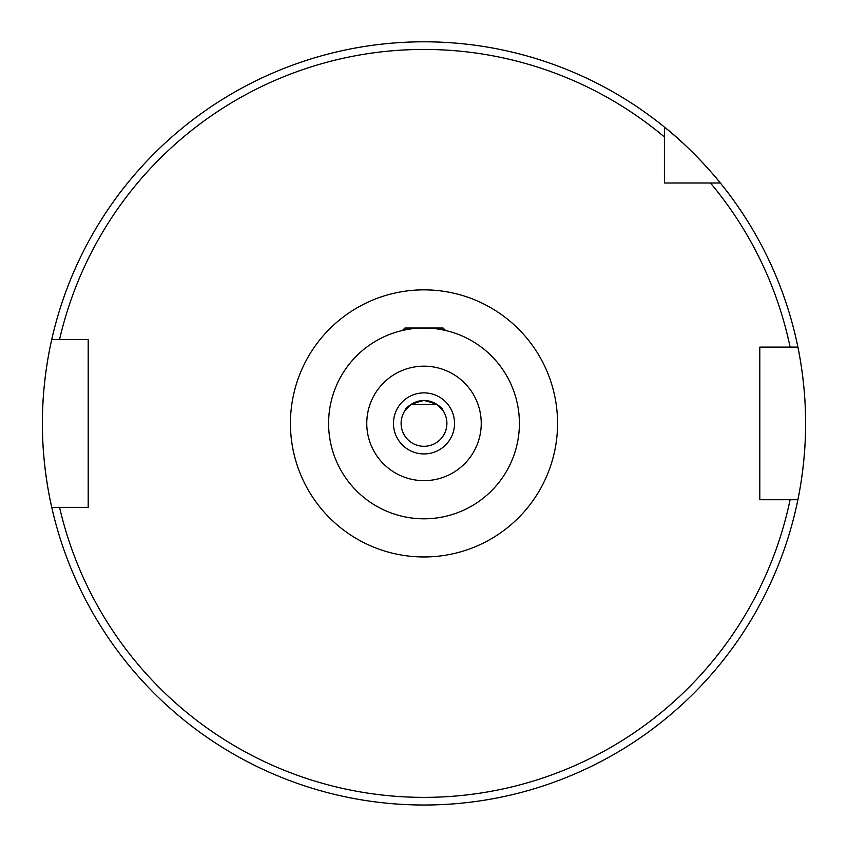 <?xml version="1.0" encoding="UTF-8"?>
<svg xmlns="http://www.w3.org/2000/svg" width="848" height="848" viewBox="0 0 848 848"><rect width="100%" height="100%" fill="white"/><g stroke="black" fill="none" stroke-linecap="round" stroke-linejoin="round"><path stroke-width="1.27" d="M442.677 410.156L436.656 404.326L411.344 404.326L404.92 410.75C405.821 406.616 412.181 403.203 423.979 400.51C435.798 403.192 442.168 406.605 443.08 410.75M798.678 495.741A381.6 381.6 0 0 1 797.894 499.726C797.682 500.702 805.854 464.248 805.6 423.406A381.6 381.6 0 0 1 798.996 494.098M664.408 136.952L664.408 127.052A381.6 381.6 0 0 1 720.344 182.998L710.454 182.998L720.344 182.998C720.429 182.829 694.088 150.393 664.408 127.052A381.6 381.6 0 0 0 50.244 346.429A381.6 381.6 0 0 1 51.749 339.454L59.572 339.454A373.968 373.968 0 0 1 664.408 136.952L664.408 182.998L720.344 182.998A381.6 381.6 0 0 1 797.894 347.086L759.808 347.086L759.808 499.726L790.092 499.726A373.968 373.968 0 0 1 59.572 507.358L51.749 507.358A381.6 381.6 0 0 1 42.4 423.406C42.103 378.356 51.982 338.479 51.749 339.454L88.192 339.454L88.192 507.358L51.749 507.358C51.993 508.408 42.093 468.361 42.4 423.406A381.6 381.6 0 0 1 49.64 349.44A381.6 381.6 0 0 0 42.4 423.406M446.896 423.406A22.896 22.896 0 0 1 424 446.302A22.896 22.896 0 0 1 401.104 423.406A22.896 22.896 0 0 1 424 400.51A22.896 22.896 0 0 1 446.896 423.406A22.896 22.896 0 0 0 424 400.51A22.896 22.896 0 0 0 401.104 423.406M481.24 423.406A57.24 57.24 0 0 1 424 480.646A57.24 57.24 0 0 1 366.76 423.406A57.24 57.24 0 0 1 424 366.166A57.24 57.24 0 0 1 481.24 423.406M519.4 423.406A95.4 95.4 0 0 1 424 518.806A95.4 95.4 0 0 1 328.6 423.406A95.4 95.4 0 0 1 424 328.006A95.4 95.4 0 0 1 519.4 423.406M51.749 339.454A381.6 381.6 0 0 1 805.6 423.406C805.844 382.48 797.692 346.175 797.894 347.086L790.092 347.086A373.968 373.968 0 0 0 710.454 182.998M790.092 499.726L797.894 499.726A381.6 381.6 0 0 1 51.749 507.358A381.6 381.6 0 0 0 797.894 499.726L790.092 499.726M443.08 329.925C444.267 327.837 403.765 327.826 404.92 329.925M445.55 330.466L443.08 328.006L404.92 328.006L402.45 330.466M454.528 423.406A30.528 30.528 0 0 1 424 453.934A30.528 30.528 0 0 1 393.472 423.406A30.528 30.528 0 0 1 424 392.878A30.528 30.528 0 0 1 454.528 423.406M290.44 423.406A133.56 133.56 0 0 1 424 289.846A133.56 133.56 0 0 1 557.56 423.406A133.56 133.56 0 0 1 424 556.966A133.56 133.56 0 0 1 290.44 423.406M797.894 347.086A381.6 381.6 0 0 1 805.6 423.406"/></g></svg>
